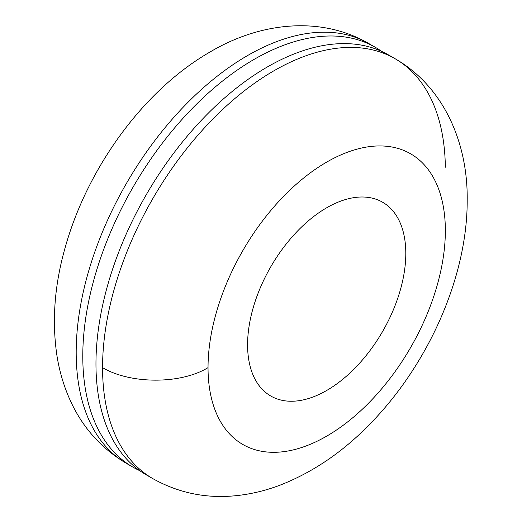 <?xml version="1.0" encoding="UTF-8"?>
<svg xmlns="http://www.w3.org/2000/svg" width="522" height="522" viewBox="0 0 522 522"><rect width="100%" height="100%" fill="white"/><g stroke="black" fill="none" stroke-linecap="round" stroke-linejoin="round"><path stroke-width="0.78" d="M139.759 470.674A242.391 139.948 -60 0 1 132.986 467.177A242.391 139.948 -60 0 1 142.03 172.345A242.391 139.948 -60 0 1 369.974 44.487A242.391 139.948 -60 0 1 375.377 47.339A242.391 139.948 -60 0 1 381.784 51.456M208.037 367.632A167.81 96.883 -60 0 1 326.694 162.107A167.81 96.883 -60 0 1 445.351 230.62A167.81 96.883 -60 0 1 326.694 436.144A167.81 96.883 -60 0 1 208.037 367.632C180.586 384.544 130.017 384.094 102.56 367.632A242.391 139.948 -60 0 0 102.978 381.19A242.391 139.948 -60 0 0 152.763 478.596L146.167 474.792A242.391 139.948 -60 0 1 117.404 255.604A242.391 139.948 -60 0 1 388.557 54.954L395.154 58.758A242.391 139.948 -60 0 1 445.338 167.242M326.694 390.469A111.871 64.591 -60 0 1 270.755 396.009A111.871 64.591 -60 0 1 248.139 355.273A111.871 64.591 -60 0 1 292.144 236.897A111.871 64.591 -60 0 1 382.633 202.242A111.871 64.591 -60 0 1 405.248 242.991A111.871 64.591 -60 0 1 326.694 390.469M132.986 467.177L126.389 463.373A242.391 139.948 -60 0 1 76.245 357.348A242.391 139.948 -60 0 1 135.433 168.541A242.391 139.948 -60 0 1 247.585 55.541A242.391 139.948 -60 0 1 368.78 43.535L368.78 43.535A242.391 139.948 -60 0 1 368.786 43.541M102.56 367.632A242.391 139.948 -60 0 1 124.001 259.401A242.391 139.948 -60 0 1 273.959 70.764A242.391 139.948 -60 0 1 395.154 58.758C444.666 87.285 467.947 144.065 467.197 200.167C467.464 276.295 428.856 363.201 371.54 422.396C344.089 451.067 313.709 471.94 280.405 485.016C265.163 490.856 249.601 494.484 233.712 495.9C204.905 498.432 177.924 492.664 152.763 478.596M126.389 463.373C101.627 448.613 83.142 428.131 70.927 401.914C64.213 387.448 59.573 372.16 57.009 356.037C51.678 320.658 54.569 283.916 65.668 245.803C88.277 166.564 144.242 89.68 210.294 51.848C259.271 22.753 320.09 15.21 368.78 43.535L375.377 47.339"/></g></svg>
